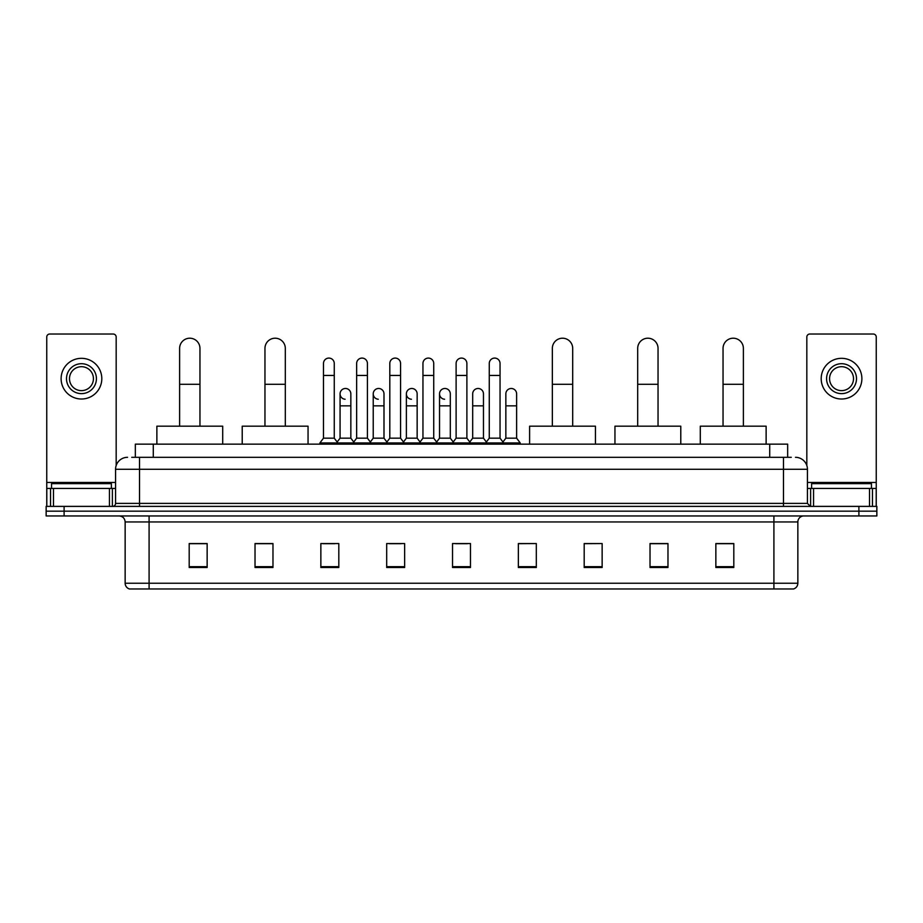 <?xml version="1.0" encoding="UTF-8"?>
<svg xmlns="http://www.w3.org/2000/svg" width="923" height="923" viewBox="0 0 923 923"><rect width="100%" height="100%" fill="white"/><g stroke="black" fill="none" stroke-linecap="round" stroke-linejoin="round"><path stroke-width="1.38" d="M135.335 457.312L135.335 444.148L787.665 444.148L787.665 457.312M132.012 457.312L791.265 457.312M131.735 457.312L139.511 457.312L139.511 469.276L115.571 469.276L115.571 503.393A2.988 2.988 0 0 1 112.583 506.381M127.547 457.312A11.964 11.964 0 0 0 115.571 469.276M795.453 457.312A11.964 11.964 0 0 1 807.429 469.276L807.429 503.393L810.417 506.381M64.102 506.381L46.15 506.381L46.15 511.169L64.102 511.169L46.15 511.169L46.15 515.957L64.102 515.957L64.102 511.169L858.898 511.169L64.102 511.169L64.102 506.381L858.898 506.381L858.898 511.169L876.85 511.169L858.898 511.169L858.898 515.957L64.102 515.957M858.898 515.957L876.85 515.957L876.85 506.381L858.898 506.381M797.853 583.232C797.68 586.105 796.249 588.02 793.538 588.978L773.912 588.978L773.912 583.232L797.853 583.232L797.853 521.945A5.988 5.988 0 0 1 803.829 515.957M773.912 588.978L129.462 588.978A5.988 5.988 0 0 1 125.147 583.232L125.147 521.945C124.801 518.311 122.805 516.315 119.171 515.957M733.808 567.495L733.808 543.555L715.856 543.555L715.856 567.495L733.808 567.495M667.975 567.495L667.975 543.555L650.023 543.555L650.023 567.495L667.975 567.495M602.142 567.495L602.142 543.555L584.19 543.555L584.19 567.495L602.142 567.495M536.309 567.495L536.309 543.555L518.357 543.555L518.357 567.495L536.309 567.495M207.144 567.495L207.144 543.555L189.192 543.555L189.192 567.495L207.144 567.495M272.977 567.495L272.977 543.555L255.025 543.555L255.025 567.495L272.977 567.495M338.81 567.495L338.81 543.555L320.858 543.555L320.858 567.495L338.81 567.495M404.643 567.495L404.643 543.555L386.691 543.555L386.691 567.495L404.643 567.495M470.476 567.495L470.476 543.555L452.524 543.555L452.524 567.495L470.476 567.495M602.142 543.555L584.19 543.67L602.142 543.555M389.206 543.67L401.17 543.67M322.888 543.67L334.864 543.67M536.309 543.555L518.357 543.67L536.309 543.555M455.512 543.67L467.488 543.67M272.977 543.67L255.025 543.67M207.144 543.67L189.192 543.67M667.975 543.67L650.023 543.67M733.808 543.67L715.856 543.67M111.383 488.429L111.383 483.64L51.538 483.64L51.538 488.429M109.445 506.381L109.445 488.429L53.476 488.429L53.476 506.381M116.171 465.538L116.171 337.01A2.988 2.988 0 0 0 113.183 334.022L49.738 334.022A2.988 2.988 0 0 0 46.75 337.01L46.75 488.429L53.476 488.429M109.445 488.429L115.571 488.429M46.75 506.381L46.75 488.429M81.466 363.708A14.964 14.964 0 0 0 66.502 378.672A14.964 14.964 0 0 0 81.466 393.636A14.964 14.964 0 0 0 96.419 378.672A14.964 14.964 0 0 0 81.466 363.708M81.466 366.696A11.964 11.964 0 0 0 69.49 378.672A11.964 11.964 0 0 0 81.466 390.637A11.964 11.964 0 0 0 93.431 378.672A11.964 11.964 0 0 0 81.466 366.696M81.466 399.013A20.352 20.352 0 0 0 101.807 378.672A20.352 20.352 0 0 0 81.466 358.32A20.352 20.352 0 0 0 61.114 378.672A20.352 20.352 0 0 0 81.466 399.013M179.616 426.184L179.616 348.386A10.176 10.176 0 0 1 189.792 338.21A10.176 10.176 0 0 1 199.956 348.386A10.176 10.176 0 0 0 189.792 338.21M199.956 426.184L199.956 348.386M222.708 444.148L222.708 426.184L156.875 426.184L156.875 444.148M264.959 426.184L264.959 348.386A10.176 10.176 0 0 1 275.135 338.21A10.176 10.176 0 0 1 285.311 348.386A10.176 10.176 0 0 0 275.135 338.21M285.311 426.184L285.311 348.386M308.051 444.148L308.051 426.184L242.218 426.184L242.218 444.148M552.346 426.184L552.346 348.386A10.176 10.176 0 0 1 562.522 338.21A10.176 10.176 0 0 1 572.698 348.386A10.176 10.176 0 0 0 562.522 338.21M572.698 426.184L572.698 348.386M595.439 444.148L595.439 426.184L529.606 426.184L529.606 444.148M637.689 426.184L637.689 348.386A10.176 10.176 0 0 1 647.865 338.21A10.176 10.176 0 0 1 658.041 348.386A10.176 10.176 0 0 0 647.865 338.21M658.041 426.184L658.041 348.386M680.782 444.148L680.782 426.184L614.949 426.184L614.949 444.148M723.044 426.184L723.044 348.386A10.176 10.176 0 0 1 733.208 338.21A10.176 10.176 0 0 1 743.384 348.386A10.176 10.176 0 0 0 733.208 338.21M743.384 426.184L743.384 348.386M766.125 444.148L766.125 426.184L700.292 426.184L700.292 444.148M323.488 375.442L334.264 375.442L334.264 438.16L323.488 438.16L323.488 363.466A5.388 5.388 0 0 1 329.211 358.089A5.388 5.388 0 0 1 334.264 363.466A5.388 5.388 0 0 0 329.211 358.089M323.488 438.16L319.9 442.948L319.9 444.148M334.264 438.16L337.853 442.948L319.9 442.948M356.647 438.16L356.647 375.442L367.423 375.442L367.423 438.16L356.647 438.16L353.059 442.948L337.853 442.948L337.853 444.148M356.647 375.442L356.647 363.466A5.388 5.388 0 0 1 362.37 358.089A5.388 5.388 0 0 1 367.423 363.466A5.388 5.388 0 0 0 362.37 358.089M367.423 438.16L371.011 442.948L353.059 442.948L353.059 444.148M389.806 438.16L389.806 375.442L400.57 375.442L400.57 438.16L389.806 438.16L386.206 442.948L371.011 442.948L371.011 444.148M389.806 375.442L389.806 363.466A5.388 5.388 0 0 1 395.529 358.089A5.388 5.388 0 0 1 400.57 363.466A5.388 5.388 0 0 0 395.529 358.089M400.57 438.16L404.17 442.948L386.206 442.948L386.206 444.148M422.953 438.16L422.953 375.442L433.729 375.442L433.729 438.16L422.953 438.16L419.365 442.948L404.17 442.948L404.17 444.148M422.953 375.442L422.953 363.466A5.388 5.388 0 0 1 428.687 358.089A5.388 5.388 0 0 1 433.729 363.466A5.388 5.388 0 0 0 428.687 358.089M433.729 438.16L437.317 442.948L419.365 442.948L419.365 444.148M456.112 438.16L456.112 375.442L466.888 375.442L466.888 438.16L456.112 438.16L452.524 442.948L437.317 442.948L437.317 444.148M456.112 375.442L456.112 363.466A5.388 5.388 0 0 1 461.835 358.089A5.388 5.388 0 0 1 466.888 363.466A5.388 5.388 0 0 0 461.835 358.089M466.888 438.16L470.476 442.948L452.524 442.948L452.524 444.148M489.271 438.16L489.271 375.442L500.047 375.442L500.047 438.16L489.271 438.16L485.683 442.948L470.476 442.948L470.476 444.148M489.271 375.442L489.271 363.466A5.388 5.388 0 0 1 494.993 358.089A5.388 5.388 0 0 1 500.047 363.466A5.388 5.388 0 0 0 494.993 358.089M500.047 438.16L503.635 442.948L485.683 442.948L485.683 444.148M516.626 438.16L516.626 405.843L505.85 405.843L505.85 438.16L516.626 438.16L520.214 442.948L503.635 442.948L503.635 444.148M345.11 399.244A5.388 5.388 0 0 1 340.068 393.867A5.388 5.388 0 0 1 345.79 388.491A5.388 5.388 0 0 1 350.844 393.867L350.844 405.843L340.068 405.843L340.068 393.867M350.844 405.843L350.844 438.16L340.068 438.16L340.068 405.843M340.068 438.16L337.16 442.025M350.844 438.16L353.74 442.025M378.268 399.244A5.388 5.388 0 0 1 373.227 393.867A5.388 5.388 0 0 1 378.949 388.491A5.388 5.388 0 0 1 383.991 393.867L383.991 405.843L373.227 405.843L373.227 393.867M383.991 405.843L383.991 438.16L373.227 438.16L373.227 405.843M373.227 438.16L370.319 442.025M383.991 438.16L386.899 442.025M411.427 399.244A5.388 5.388 0 0 1 406.374 393.867A5.388 5.388 0 0 1 412.108 388.491A5.388 5.388 0 0 1 417.15 393.867L417.15 405.843L406.374 405.843L406.374 393.867M417.15 405.843L417.15 438.16L406.374 438.16L406.374 405.843M406.374 438.16L403.478 442.025M417.15 438.16L420.057 442.025M444.586 399.244A5.388 5.388 0 0 1 439.533 393.867A5.388 5.388 0 0 1 445.255 388.491A5.388 5.388 0 0 1 450.309 393.867L450.309 405.843L439.533 405.843L439.533 393.867M450.309 405.843L450.309 438.16L439.533 438.16L439.533 405.843M439.533 438.16L436.637 442.025M450.309 438.16L453.216 442.025M472.691 393.867A5.388 5.388 0 0 1 478.414 388.491A5.388 5.388 0 0 1 483.467 393.867L483.467 405.843L472.691 405.843L472.691 393.867M483.467 405.843L483.467 438.16L472.691 438.16L472.691 405.843M472.691 438.16L469.784 442.025M483.467 438.16L486.363 442.025M505.85 405.843L505.85 393.867A5.388 5.388 0 0 1 511.573 388.491A5.388 5.388 0 0 1 516.626 393.867L516.626 405.843M505.85 438.16L502.943 442.025M520.214 442.948L520.214 444.148M869.524 506.381L869.524 488.429L813.555 488.429L813.555 506.381M869.524 488.429L876.25 488.429L876.25 337.01A2.988 2.988 0 0 0 873.262 334.022L809.817 334.022A2.988 2.988 0 0 0 806.829 337.01L806.829 465.538M807.429 488.429L813.555 488.429M876.25 488.429L876.25 506.381M841.534 363.708A14.964 14.964 0 0 0 826.581 378.672A14.964 14.964 0 0 0 841.534 393.636A14.964 14.964 0 0 0 856.498 378.672A14.964 14.964 0 0 0 841.534 363.708M841.534 366.696A11.964 11.964 0 0 0 829.569 378.672A11.964 11.964 0 0 0 841.534 390.637A11.964 11.964 0 0 0 853.51 378.672A11.964 11.964 0 0 0 841.534 366.696M841.534 399.013A20.352 20.352 0 0 0 861.886 378.672A20.352 20.352 0 0 0 841.534 358.32A20.352 20.352 0 0 0 821.193 378.672A20.352 20.352 0 0 0 841.534 399.013M871.462 488.429L871.462 483.64L811.617 483.64L811.617 488.429M153.287 457.312L153.287 444.148M769.713 457.312L769.713 444.148M139.511 506.381L139.511 503.393L807.429 503.393M115.571 503.393L139.511 503.393L139.511 469.276L783.489 469.276L783.489 506.381M807.429 469.276L783.489 469.276L783.489 457.312M773.912 515.957L773.912 521.945L125.147 521.945M797.853 521.945L773.912 521.945L773.912 583.232L149.088 583.232L149.088 588.978M125.147 583.232L149.088 583.232L149.088 515.957M470.476 566.664L452.524 566.664M404.643 566.664L386.691 566.664M338.81 566.664L320.858 566.664M272.977 566.664L255.025 566.664M207.144 566.664L189.192 566.664M536.309 566.664L518.357 566.664M602.142 566.664L584.19 566.664M667.975 566.664L650.023 566.664M733.808 566.664L715.856 566.664M115.571 482.452L46.75 482.452M112.387 488.429L112.387 506.381M46.796 488.429L46.796 506.381M50.534 506.381L50.534 488.429M179.616 384.291L199.956 384.291M264.959 384.291L285.311 384.291M552.346 384.291L572.698 384.291M637.689 384.291L658.041 384.291M723.044 384.291L743.384 384.291M876.25 482.452L807.429 482.452M876.204 506.381L876.204 488.429M872.466 488.429L872.466 506.381M810.613 506.381L810.613 488.429M334.264 375.442L334.264 363.466M367.423 375.442L367.423 363.466M400.57 375.442L400.57 363.466M433.729 375.442L433.729 363.466M466.888 375.442L466.888 363.466M500.047 375.442L500.047 363.466"/></g></svg>
